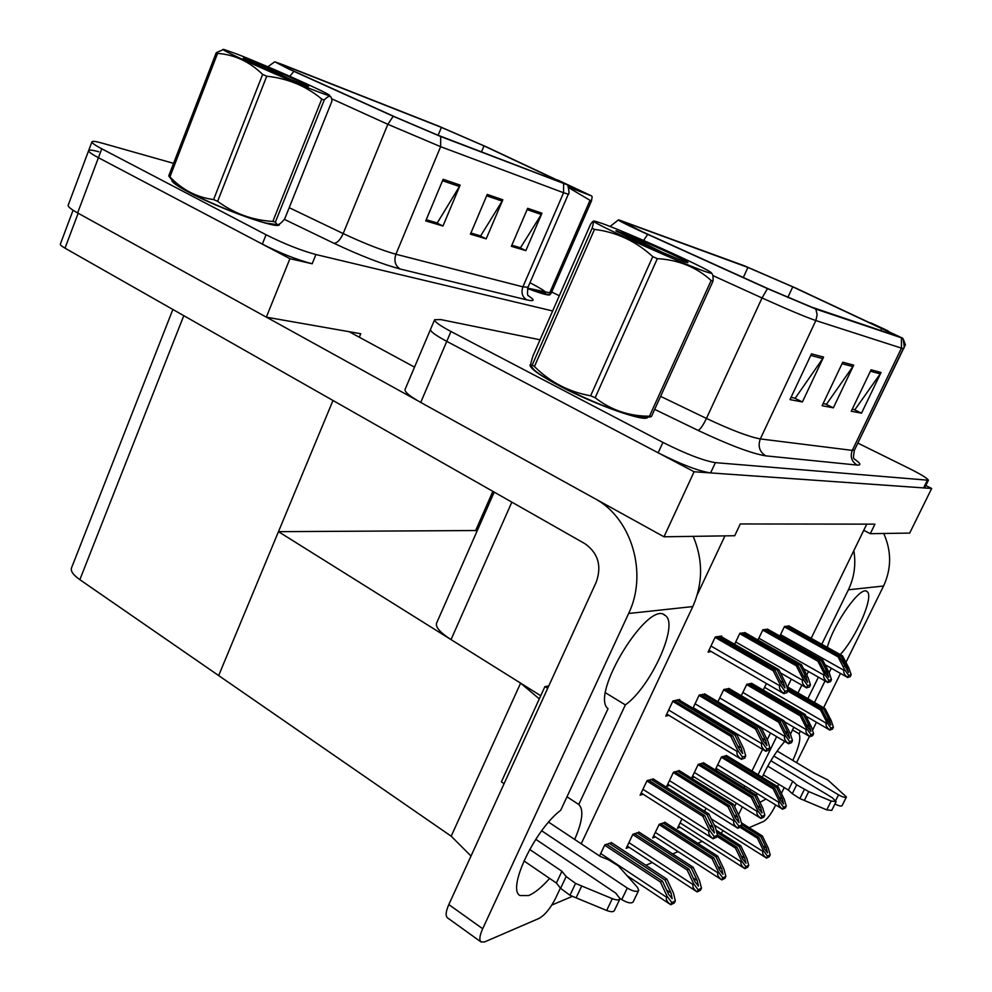 <?xml version="1.0" encoding="UTF-8"?>
<svg xmlns="http://www.w3.org/2000/svg" width="992" height="992" viewBox="0 0 992 992"><rect width="100%" height="100%" fill="white"/><g stroke="black" fill="none" stroke-linecap="round" stroke-linejoin="round"><path stroke-width="1.49" d="M787.512 686.898L791.306 679.111M811.158 638.327L863.747 530.298L870.282 533.684L874.932 524.148L740.268 523.962L734.725 535.73L663.995 536.796L694.102 471.758L931.674 488.473L925.784 485.547M724.954 535.878L697.277 594.741M540.739 695.727L451.025 639.604C440.374 632.71 435.525 627.291 436.492 623.336L436.616 623.05M870.282 533.684L909.689 533.088L931.674 488.473M663.995 536.796L420.732 402.43C409.758 396.254 404.538 391.927 405.058 389.459L430.503 329.418C430.181 331.39 435.6 335.37 446.76 341.36L694.102 471.758M863.747 530.298L866.748 524.136M679.421 700.141L679.743 699.447L672.936 700.984L665.768 716.125L668.93 715.356M681.95 818.921L677.462 828.246L680.066 827.216M665.272 822.529L659.209 824.278L652.649 837.98L655.377 836.913M639.394 832.35L632.908 834.235L626.175 848.371L629.052 847.242M611.754 842.84L604.81 844.874L599.54 855.984M705.275 694.251L699.224 695.032L692.937 708.238M694.425 709.144L695.256 708.945M729.455 688.758L723.8 689.465L717.91 701.753M752.11 683.6L746.815 684.257L741.297 695.714M706.031 808.257L704.58 811.258M766.419 683.513L763.232 690.072M721.333 636.678L721.655 636.008L715.269 636.988L708.09 652.104L711.264 651.558M703.973 763.046L698.269 764.324L691.684 778.001L694.4 777.096M679.594 770.821L673.494 772.198L666.748 786.321L669.6 785.366M653.567 779.142L647.044 780.63L640.113 795.212L643.114 794.208M745.55 632.958L739.896 633.231L734.613 644.292M768.217 629.486L762.922 629.722L757.975 640.014M726.851 755.743L721.494 756.921L715.207 769.953M715.418 770.09L717.675 769.333M789.471 626.225L784.511 626.423L779.873 636.046M722.957 830.552L721.234 833.379M702.249 841.402L697.723 843.324M678.106 851.62L672.65 853.926M652.352 862.519L645.842 865.272M572.471 896.309L551.825 905.051M734.613 806.632L736.324 803.136M743.901 787.598L744.707 785.937M751.973 771.02L762.563 749.32M767.225 739.747L770.511 733.001M471.014 856.034L451.186 836.206L218.662 675.564L278.467 531.662L475.652 530.534L476.966 531.303M451.186 836.206L520.614 683.128L539.301 698.889M278.467 531.662L520.614 683.128M289.937 258.676L312.17 263.773C297.092 259.817 280.488 253.27 262.334 244.119L98.419 157.703L289.937 258.676L266.327 317.155L360.741 333.734L359.29 337.218M172.868 309.467L71.573 567.771C70.358 570.921 73.11 574.889 79.844 579.675L218.662 675.564L332.99 400.483M475.652 530.534L492.875 491.35M88.598 150.734L68.225 205.059C67.543 206.423 70.68 209.039 77.624 212.933L266.327 317.155M98.791 151.776C92.826 150.139 89.454 149.718 88.697 150.486C88.127 151.54 91.376 153.946 98.419 157.703C91.376 153.946 88.127 151.54 88.697 150.486L91.909 141.918M530.745 364.138L530.038 364.895C529.815 368.342 539.735 375.398 559.798 386.074C595.919 405.22 647.044 423.063 647.714 417.111L647.615 417.272M642.965 232.029L622.926 221.935L626.981 223.076L747.931 267.431L792.769 286.849L899.05 336.734L811.406 307.049L768.502 288.895L642.965 232.029M640.869 231.272L767.486 288.635L815.833 309.082L902.745 338.247L794.766 287.63L744.384 265.806L618.735 219.877C617.136 219.889 624.514 223.684 640.869 231.272M540.045 339.785L440.795 319.585L434.608 319.722L430.503 329.418C430.181 331.39 435.6 335.37 446.76 341.36L658.167 452.811C681.008 464.355 698.48 471.064 710.607 472.924L923.614 487.903L924.817 487.506L928.276 480.475M434.608 319.722C434.322 321.631 439.778 325.55 450.963 331.502L662.929 442.407C685.819 453.902 703.303 460.66 715.381 462.644L928.388 480.24C927.57 478.367 920.973 474.337 908.622 468.162L858.043 443.201M823.583 357.083L802.404 401.958L789.979 399.602L811.493 353.846L823.583 357.083L822.715 358.583L810.762 355.421M881.045 372.471L861.515 413.18L851.26 411.234L871.088 369.805L881.045 372.471L880.239 373.835L870.406 371.231M853.69 365.143L833.367 407.836L822.108 405.703L842.754 362.216L853.69 365.143L852.86 366.581L842.034 363.704M833.367 407.836L825.58 404.042M823.124 403.57L826.485 404.228L852.86 366.581M861.515 413.18L854.013 409.547M852.24 409.2L854.893 409.721L880.239 373.835M802.404 401.958L794.307 397.99M791.033 397.358L795.249 398.176L822.715 358.583M171.79 180.222L171.901 179.936C171.108 181.759 176.985 185.988 189.522 192.622C221.092 209.424 279.36 229.958 279.397 224.614L279.459 224.031M527.57 288.523C541.582 293.793 549.072 295.827 550.039 294.636L550.039 294.401M291.053 69.874L278.702 63.637L286.242 66.241L441.403 127.398L483.997 145.886L564.237 183.594L437.199 134.912L395.076 116.944L291.053 69.874M288.374 68.832L393.241 116.275L440.696 136.524L567.697 184.996L486.34 146.841L438.476 126.058L283.042 64.778L274.933 61.851L288.374 68.832M173.588 163.358L102.052 143.108C96.088 141.434 92.74 140.963 91.996 141.695C91.45 142.699 94.711 145.068 101.779 148.8L266.079 234.769C284.258 243.871 300.874 250.455 315.927 254.535L552.643 310.967M559.302 295.752L551.738 292.02M460.139 185.12L442.953 226.027L425.729 220.906L443.126 179.279L460.139 185.12L459.432 186.496L442.519 180.73M541.967 213.206L525.847 250.616L511.364 246.326L527.67 208.308L541.967 213.206L541.31 214.47L527.112 209.622M502.82 199.776L486.179 238.849L470.419 234.174L487.246 194.432L502.82 199.776L502.138 201.091L486.675 195.808M442.953 226.027L436.232 222.729L426.225 219.753L437.249 222.977L459.432 186.496M519.523 247.504L511.822 245.26M479.669 235.625L470.89 233.058M486.179 238.849L479.657 235.674M470.902 233.008L480.636 235.91L502.138 201.091M525.847 250.616L519.498 247.554M511.835 245.21L520.465 247.789L541.31 214.47M787.202 626.014L841.228 656.196L847.131 667.69L848.544 672.34L839.48 656.568L838.066 656.878L844.465 669.327L843.981 670.319C843.163 672.452 844.403 674.796 847.676 677.338L850.181 676.705L851.173 674.696L848.978 668.261L842.617 655.898L788.702 625.791M784.325 626.808L838.066 656.878M785.329 626.299L839.48 656.568M841.228 656.196L842.617 655.898M844.465 669.327L848.668 675.329L851.173 674.696M848.668 675.329L847.676 677.338M787.164 687.902L823.707 709.007L829.448 720.341L830.8 724.991L827.712 720.886L821.946 709.516L820.533 709.937L826.745 722.213L826.274 723.18C825.48 725.251 826.696 727.52 829.907 730L832.424 729.157L833.392 727.223L831.284 720.775L825.108 708.586L786.706 686.439M787.735 690.978L820.533 709.937M787.735 689.762L821.946 709.516M823.707 709.007L825.108 708.586M826.745 722.213L830.874 728.041L833.392 727.223M830.874 728.041L829.907 730M724.681 755.904L776.649 787.549L782.341 799.093L783.593 803.942L780.444 799.874L774.74 788.28L773.214 788.888L779.365 801.4L778.894 802.354C778.112 804.413 779.352 806.682 782.589 809.15L785.317 807.996L786.272 806.062L784.288 799.366L778.162 786.954L726.293 755.396M721.345 757.243L773.214 788.888M722.66 756.549L774.74 788.28M776.649 787.549L778.162 786.954M779.365 801.4L783.556 807.215L786.272 806.062M783.556 807.215L782.589 809.15M741.942 824.798L760.827 836.628L766.357 848.011L767.56 852.86L764.472 848.916L758.917 837.484L757.38 838.178L763.381 850.516L762.922 851.446C762.154 853.455 763.369 855.662 766.543 858.055L769.271 856.728L770.201 854.844L768.304 848.185L762.34 835.946L741.396 822.827M740.292 827.452L757.38 838.178M741.185 826.373L758.917 837.484M760.827 836.628L762.34 835.946M763.381 850.516L767.473 856.17L770.201 854.844M767.473 856.17L766.543 858.055M716.708 832.251L739.114 846.449L744.781 858.216L745.972 863.226L742.772 859.159L737.081 847.366L735.456 848.098L741.594 860.845L741.123 861.8C740.342 863.871 741.594 866.14 744.88 868.62L747.782 867.206L748.737 865.26L746.827 858.365L740.726 845.717L716.137 830.155M716.931 836.343L735.456 848.098M717.402 834.88L737.081 847.366M739.114 846.449L740.726 845.717M741.594 860.845L745.835 866.673L748.737 865.26M745.835 866.673L744.88 868.62M662.929 822.876L715.988 856.902L721.804 869.066L722.97 874.274L719.646 870.083L713.818 857.882L712.082 858.663L718.382 871.844L717.886 872.836C717.092 874.969 718.394 877.312 721.792 879.867L724.892 878.354L725.871 876.358L723.962 869.203L717.7 856.121L664.739 822.182M659.06 824.588L712.082 858.663M660.647 823.732L713.818 857.882M715.988 856.902L717.7 856.121M718.382 871.844L722.771 877.858L725.871 876.358M722.771 877.858L721.792 879.867M636.901 832.722L691.3 868.062L697.264 880.66L698.43 886.067L694.97 881.739L688.994 869.104L687.134 869.947L693.594 883.599L693.086 884.616C692.267 886.823 693.619 889.241 697.14 891.882L700.451 890.27L701.456 888.2L699.558 880.772L693.148 867.231L638.836 831.99M632.76 834.545L687.134 869.947M634.471 833.64L688.994 869.104M691.3 868.062L693.148 867.231M693.594 883.599L698.157 889.799L701.456 888.2M698.157 889.799L697.14 891.882M609.1 843.237L664.913 879.991L671.026 893.06L672.154 898.69L668.571 894.226L662.433 881.107L660.449 882.012L667.058 896.173L666.55 897.227C665.719 899.496 667.12 902.001 670.766 904.729L674.312 903.005L675.354 900.872L673.456 893.147L666.872 879.11L611.171 842.456M604.661 845.184L660.449 882.012M606.509 844.229L662.433 881.107M664.913 879.991L666.872 879.11M667.058 896.173L671.807 902.584L675.354 900.872M671.807 902.584L670.766 904.729M749.853 683.562L803.644 714.897L809.534 726.603L810.886 731.426L807.674 727.198L801.772 715.443L800.271 715.889L806.645 728.574L806.149 729.566C805.343 731.699 806.595 734.055 809.918 736.597L812.597 735.717L813.589 733.708L811.481 727.049L805.144 714.463L751.44 683.203M746.641 684.616L800.271 715.889M747.856 684.021L801.772 715.443M803.644 714.897L805.144 714.463M806.645 728.574L810.91 734.588L813.589 733.708M810.91 734.588L809.918 736.597M727.062 688.721L782.254 721.184L788.305 733.299L789.644 738.284L786.321 733.919L780.258 721.767L778.646 722.238L785.193 735.37L784.684 736.386C783.854 738.594 785.168 741.012 788.603 743.653L791.467 742.71L792.484 740.64L790.351 733.733L783.854 720.713L728.76 688.349M723.627 689.837L778.646 722.238M724.929 689.204L780.258 721.767M782.254 721.184L783.854 720.713M785.193 735.37L789.62 741.57L792.484 740.64M789.62 741.57L788.603 743.653M702.745 694.239L759.413 727.892L765.613 740.441L766.952 745.612L763.493 741.111L757.268 728.525L755.544 729.033L762.265 742.624L761.744 743.678C760.889 745.959 762.253 748.464 765.812 751.18L768.874 750.175L769.916 748.03L767.783 740.875L761.112 727.396L704.556 693.83M699.05 695.404L755.544 729.033M700.464 694.747L757.268 728.525M759.413 727.892L761.112 727.396M762.265 742.624L766.866 749.034L769.916 748.03M766.866 749.034L765.812 751.18M676.73 700.129L734.936 735.084L741.309 748.08L742.636 753.474L739.04 748.799L732.642 735.754L730.794 736.3L737.701 750.398L737.168 751.49C736.287 753.846 737.701 756.437 741.396 759.252L744.682 758.173L745.761 755.954L743.616 748.514L736.758 734.551L678.677 699.682M672.75 701.369L730.794 736.3M674.3 700.674L732.642 735.754M734.936 735.084L736.758 734.551M737.701 750.398L742.475 757.032L745.761 755.954M742.475 757.032L741.396 759.252M765.836 629.275L821.264 660.498L827.328 672.378L828.754 677.189L825.48 672.824L819.404 660.895L817.904 661.218L824.464 674.101L823.955 675.118C823.124 677.325 824.414 679.731 827.799 682.36L830.465 681.69L831.482 679.619L829.275 672.948L822.752 660.176L767.424 629.04M762.736 630.106L817.904 661.218M763.84 629.585L819.404 660.895M821.264 660.498L822.752 660.176M824.464 674.101L828.828 680.289L831.482 679.619M828.828 680.289L827.799 682.36M743.033 632.747L799.949 665.086L806.186 677.387L807.6 682.372L804.202 677.858L797.965 665.52L796.353 665.868L803.098 679.185L802.578 680.252C801.722 682.521 803.049 685.013 806.57 687.729L809.422 687.01L810.464 684.877L808.244 677.97L801.536 664.752L744.732 632.499M739.71 633.628L796.353 665.868M740.9 633.082L797.965 665.52M799.949 665.086L801.536 664.752M803.098 679.185L807.624 685.584L810.464 684.877M807.624 685.584L806.57 687.729M718.667 636.467L777.145 670.009L783.544 682.744L784.957 687.915L781.423 683.252L775.012 670.468L773.289 670.84L780.22 684.641L779.687 685.732C778.807 688.088 780.196 690.668 783.841 693.482L786.892 692.714L787.97 690.506L785.726 683.327L778.844 669.637L720.477 636.194M715.071 637.397L773.289 670.84M716.385 636.814L775.012 670.468M777.145 670.009L778.844 669.637M780.22 684.641L784.92 691.263L787.97 690.506M784.92 691.263L783.841 693.482M701.679 763.232L754.937 796.006L760.777 807.947L762.017 812.969L758.756 808.778L752.916 796.799L751.279 797.432L757.59 810.365L757.107 811.357C756.313 813.49 757.59 815.821 760.938 818.375L763.84 817.135L764.832 815.139L762.836 808.207L756.549 795.373L703.39 762.687M698.108 764.646L751.279 797.432M699.534 763.914L752.916 796.799M754.937 796.006L756.549 795.373M757.59 810.365L761.93 816.366L764.832 815.139M761.93 816.366L760.938 818.375M677.164 771.032L731.786 805.033L737.775 817.396L739.015 822.604L735.618 818.276L729.616 805.876L727.88 806.558L734.353 819.95L733.857 820.967C733.038 823.162 734.365 825.58 737.837 828.208L740.937 826.894L741.942 824.823L739.945 817.644L733.51 804.363L678.987 770.449M673.332 772.545L727.88 806.558M674.87 771.764L729.616 805.876M731.786 805.033L733.51 804.363M734.353 819.95L738.854 826.138L741.942 824.823M738.854 826.138L737.837 828.208M651 779.365L707.036 814.68L713.186 827.489L714.401 832.908L710.88 828.432L704.729 815.585L702.857 816.317L709.503 830.192L708.995 831.246C708.152 833.516 709.528 836.008 713.136 838.724L716.447 837.31L717.489 835.177L715.492 827.725L708.883 813.961L652.947 778.745M646.883 780.964L702.857 816.317M648.545 780.146L704.729 815.585M707.036 814.68L708.883 813.961M709.503 830.192L714.178 836.591L717.489 835.177M714.178 836.591L713.136 838.724M574.666 839.443C582.552 821.24 583.928 809.584 578.782 804.5L566.99 796.799L578.77 804.487L625.357 704.903C651.087 686.638 679.297 624.018 665.248 615.511C648.83 598.523 589.459 694.822 608.034 708.685L560.703 810.278C534.886 829.659 506.701 889.018 519.982 895.528L528.662 895.553C534.837 892.936 541.818 887.232 549.618 878.428M605.566 692.8L625.357 704.903M266.488 317.192L417.347 400.508M349.072 331.675L414.52 367.127M693.21 536.35C703.154 559.984 703.018 583.383 692.8 606.571L628.618 613.49L482.682 928.735C479.595 935.704 479.049 940.118 481.046 941.966L484.716 941.867L539.053 918.406C544.918 915.083 550.411 908.387 555.557 898.318L560.381 888.076M692.8 606.571L581.213 843.795M481.046 941.966L447.466 917.836C445.358 915.901 445.805 911.474 448.818 904.568L596.316 581.944C601.884 565.849 598.126 553.102 585.007 543.728L65.013 248.161C61.566 246.177 60.016 244.776 60.388 243.982L73.073 210.23M628.618 613.49C647.801 574.207 632.214 519.882 596.725 499.646M792.521 729.951L799.081 733.807L800.408 731.104M759.959 802.342L765.998 799.019M777.306 786.433L778.869 784.3M792.819 760.405C798.994 746.926 801.077 738.06 799.081 733.807M806.88 717.923L807.352 716.968M814.482 702.46L825.046 680.934M829.126 672.65L831.284 668.236M818.4 677.152L807.86 698.641M793.848 727.248L790.475 734.13M840.249 654.571C856.617 637.025 874.349 595.77 867.07 591.616C861.205 584.722 833.813 622.864 827.328 647.354M784.709 741.433C776.104 751.378 768.614 763.319 762.228 777.257M756.809 793.364L756.512 795.348M883.711 533.485C891.622 551.13 891.572 568.639 883.562 586.012L848.383 589.806L821.785 644.254M808.468 671.51L806.744 675.031M801.809 685.137L797.99 692.949M776.649 736.647L758.049 774.715M750.746 789.657L749.94 791.306M742.338 806.868L738.519 814.692M775.694 804.971L774.777 806.831C770.784 814.482 767.064 819.342 763.617 821.426L749.134 827.675M883.562 586.012L845.953 662.371M840.497 673.432L823.608 707.718M816.441 722.263L812.498 730.273M809.46 736.436L796.551 762.637M784.263 787.574L781.361 793.464M848.383 589.806C854.273 577.443 856.096 564.398 853.839 550.659M620.062 898.467L621.748 899.608C627.614 903.03 631.433 903.786 633.194 901.84L638.588 890.63M541.694 830.788L627.291 888.051L621.748 899.608M612.312 898.665L606.67 910.47L576.092 897.834L581.696 885.992L612.312 898.665C616.578 900.277 619.144 900.302 620.012 898.74L615.759 893.135L535.767 839.306M523.925 860.895L556.388 883.041L561.906 871.274L566.159 876.531L575.571 883.413L581.696 885.992M606.67 910.47C610.936 912.082 613.502 912.094 614.383 910.507L619.864 899.05M576.092 897.834L569.978 895.255L575.571 883.413M566.159 876.531L560.592 888.348L569.978 895.255M560.592 888.348L556.388 883.041M529.666 849.425L561.906 871.274M547.671 688.336L544.906 686.613L501.394 781.857L504.097 783.655M544.906 686.613L548.787 685.918M627.291 888.051C633.169 891.473 636.976 892.23 638.724 890.332L637.509 887.418L618.326 865.88L608.394 859.729L600.135 856.369L548.626 822.145M773.797 756.003L838.538 794.84L835.723 800.482M831.172 801.04L826.758 809.881L804.351 800.457L808.74 791.604L831.172 801.04L836.12 801.598L832.189 797.642L770.858 760.728M763.319 774.851L788.404 790.091L792.744 781.274L796.663 784.846L808.74 791.604M826.758 809.881L831.718 810.402L836.045 801.759M804.351 800.457L799.862 798.548L804.252 789.682M796.663 784.846L792.298 793.687L799.862 798.548M792.298 793.687L788.404 790.091M767.734 766.159L792.744 781.274M838.538 794.84C842.816 797.184 845.457 797.89 846.436 796.96L827.874 779.997L813.924 773.016L777.158 751.043M834.942 803.966C838.897 805.988 841.278 806.546 842.084 805.628L846.35 797.109M646.809 417.198C643.92 421.898 594.704 404.451 560.12 386.124C540.491 375.683 530.67 368.739 530.633 365.267L530.224 366.16M549.394 294.984L549.63 294.45C548.675 295.628 541.334 293.632 527.583 288.474M278.851 224.366L278.839 224.378C278.802 229.673 221.142 209.349 189.906 192.721C178.3 186.595 172.447 182.516 172.36 180.494L172.087 181.164M706.354 271.907C711.537 273.656 712.888 273.705 710.396 272.031C701.369 265.633 624.303 231.136 601.288 223.163L595.436 221.328C578.324 216.715 681.256 263.736 706.354 271.907M532.245 364.994L592.137 228.185C593.662 222.853 593.824 220.683 592.608 221.662L590.538 224.316L532.964 355.967C530.757 362.849 530.137 366.197 531.104 365.998L532.245 364.994L534.44 366.532C550.2 382.193 568.937 391.952 590.637 395.783L595.175 397.73C610.874 410.043 628.978 416.206 649.475 416.231L711.152 280.513L713 281.12L651.446 416.491L649.028 417M711.487 273.246C712.839 273.99 713.335 276.619 713 281.12M649.475 416.231L651.446 416.491M531.29 366.234L533.622 369.346C545.116 381.759 620.347 415.574 640.423 417.322L645.37 417.322M684.48 261.764L687.63 262.632C692.391 263.202 645.767 241.763 626.051 234.286L615.871 230.814L637.868 241.961L684.48 261.764M668.67 255.539L626.051 234.286M590.637 395.783L652.748 256.618L657.336 258.639L595.175 397.73M592.137 228.185L594.493 229.412L534.44 366.532M652.748 256.618C635.798 241.13 616.379 232.066 594.493 229.412M711.152 280.513C696.496 267.17 678.565 259.879 657.336 258.639M638.774 242.383L616.602 230.801M568.676 187.153L591.579 195.92L557.727 180.011M527.682 288.139L549.729 292.801L590.042 200.322L591.492 200.868L551.217 293.186L549.94 294.401M592.15 196.714L591.492 200.868M549.729 292.801L551.217 293.186M527.595 288.424L543.889 293.892L548.96 294.512M568.416 186.434L575.794 189.199L567.784 185.07M590.042 200.322L568.862 187.798M888.187 330.944L870.74 322.846M904.344 344.534L905.398 344.757L857.187 444.441M903.625 339.996L905.398 344.757M318.593 91.983C327.62 95.418 331.179 96.435 329.257 95.046C324.545 91.314 264.281 64.592 236.691 53.977L224.713 49.724C210.205 45.446 287.432 80.24 318.593 91.983M170.438 178.138L168.752 175.882L169.942 176.849C182.168 189.794 196.726 197.358 213.59 199.566L217.632 201.314C234.162 213.565 252.563 220.261 272.837 221.414L321.755 99.064L324.248 100.006L275.392 222.084L277.09 224.552C278.764 224.998 281.294 223.113 284.692 218.922L331.998 100.973L331.402 97.886C330.361 95.319 327.98 96.026 324.248 100.006M272.837 221.414L275.392 222.084M173.104 181.4L174.257 182.826C181.573 191.022 241.279 217.161 266.253 223.113L277.512 224.651M301.605 84.097L308.227 86.354C312.765 87.284 278.318 71.647 257.709 63.401L243.313 58.106L257.139 65.063L301.605 84.097M291.933 80.228L257.709 63.401M213.59 199.566L262.632 74.425L266.724 76.223L217.632 201.314M168.752 175.882L216.268 52.663L217.558 53.382L169.942 176.849M216.268 52.663L223.002 49.699M262.632 74.425C249.6 61.678 234.571 54.672 217.558 53.382M321.755 99.064C306.069 86.019 287.73 78.405 266.724 76.223M268.299 70.11L246.314 58.912M451.025 639.604L511.847 502.138M420.732 402.43L450.963 331.502M77.624 212.933L101.779 148.8M79.844 579.675L183.78 315.667M626.981 223.076L626.51 224.13M643.585 240.436L647.677 234.372M901.43 338.21L901.455 348.13L815.846 320.552L817.148 314.737L815.833 309.082M902.993 338.644C904.369 345.576 904.493 348.849 903.352 348.452L901.455 348.13L852.289 450.393L854.558 449.909L903.303 348.564M712.851 275.578L762.03 297.96L706.44 418.438C731.154 430.044 749.109 436.877 760.318 438.923L815.846 320.552C805.219 316.882 787.276 309.343 762.03 297.96L767.486 288.635M668.05 255.204L654.695 249.128M625.791 235.786L615.896 230.888M853.728 458.577C860.523 463.227 861.651 465.397 857.113 465.074L765.7 455.849C751.713 453.555 729.17 445.073 698.083 430.404L654.683 409.374M662.929 442.407L658.167 452.811M715.381 462.644L710.607 472.924M927.21 480.599L923.614 487.903M660.598 396.354L706.44 418.438C703.018 425.494 700.228 429.486 698.083 430.404M765.7 455.849C759.5 451.819 757.714 446.177 760.318 438.923L852.289 450.393C849.983 456.68 851.595 461.565 857.113 465.074M881.851 328.141L880.648 330.658M792.769 286.849L787.846 297.451M747.931 267.431L743.318 277.487M286.242 66.241L285.77 67.419M289.8 76.285L293.892 71.35M563.617 183.818L563.592 192.746L440.634 146.68L440.696 136.524M567.833 185.231C569.185 191.518 569.346 194.494 568.329 194.184L563.592 192.746L522.896 286.849L528.029 287.234C527.26 292.652 527.335 295.455 528.228 295.628M331.675 98.778L387.835 124.298L343.17 233.566C364.064 243.35 381.635 250.244 395.907 254.237L440.634 146.68L387.835 124.298L393.241 116.275M528.203 295.641C535.172 300.254 534.688 301.667 526.764 299.869L400.098 268.993C382.242 264.194 360.183 255.614 333.92 243.276L284.332 219.344M266.079 234.769L262.334 244.119M315.927 254.535L312.17 263.773M289.193 207.675L343.17 233.566C340.268 239.915 337.181 243.152 333.92 243.276M400.098 268.993C395.188 265.72 393.799 260.809 395.907 254.237L522.896 286.849C520.974 292.603 522.263 296.943 526.764 299.869M553.796 178.324L553.251 179.589M483.997 145.886L481.442 151.95M441.403 127.398L438.129 135.272M844.403 666.165L847.131 667.69M780.543 634.644L843.981 670.319M826.584 718.679L829.448 720.341M764.559 687.332L826.274 723.18M779.092 797.109L782.341 799.093M717.675 764.832L778.894 802.354M763.009 845.903L766.357 848.011M711.239 818.859L762.922 851.446M741.222 855.947L744.781 858.216M680.053 822.852L741.123 861.8M717.997 866.624L721.804 869.066M655.303 832.424L717.886 872.836M693.21 878.007L697.264 880.66M628.916 842.63L693.086 884.616M666.674 890.184L671.026 893.06M600.706 853.529L666.55 897.227M806.484 724.83L809.534 726.603M742.859 692.466L806.149 729.566M785.044 731.364L788.305 733.299M719.746 697.934L784.684 736.386M762.129 738.358L765.613 740.441M695.057 703.774L761.744 743.678M737.577 745.835L741.309 748.08M668.658 710.024L737.168 751.49M824.414 670.728L827.328 672.378M758.855 638.203L823.955 675.118M803.061 675.614L806.186 677.387M735.717 641.985L802.578 680.252M780.208 680.822L783.544 682.744M710.966 646.04L779.687 685.732M757.305 805.814L760.777 807.947M694.35 772.47L757.107 811.357M734.08 815.077L737.775 817.396M669.476 780.605L733.857 820.967M709.23 824.984L713.186 827.489M642.915 789.297L708.995 831.246M448.818 904.568L482.682 928.735M78.17 213.243L65.013 248.161M529.976 282.732C549.345 292.876 550.771 295.43 534.254 290.408M273.184 220.559L273.941 221.799M436.492 623.336L494.202 492.106M618.376 219.951L610.068 226.474M854.397 450.219C853.405 455.638 853.256 458.428 853.926 458.602M274.548 61.938L267.852 66.774M568.329 194.184L528.029 287.234M825.084 664.739L847.825 677.561M806 716.174L830.031 730.174M716.001 768.304L782.688 809.261M714.19 825.009L766.618 858.142M678.454 826.187L744.942 868.682M653.678 835.81L721.854 879.929M627.266 846.077L697.19 891.932M627.142 875.725L670.815 904.766M784.325 721.655L810.042 736.771M761.124 727.434L788.727 743.814M693.197 707.705L765.936 751.341M666.748 714.042L741.52 759.401M803.545 668.707L827.948 682.583M780.481 672.898L806.719 687.952M708.97 650.231L784.002 693.706M692.652 776.004L761.025 818.474M667.752 784.213L737.924 828.308M641.179 792.98L713.211 838.81M663.884 614.73L665.248 615.511M866.326 591.22L867.07 591.616M646.92 417.186L646.598 417.88M278.839 224.378L278.541 225.147M642.89 417.533L650.504 416.876M533.622 369.346L531.104 365.998M547.882 294.624L550.225 294.376M275.218 224.787L277.09 224.564M174.257 182.826L169.124 176.514"/></g></svg>
